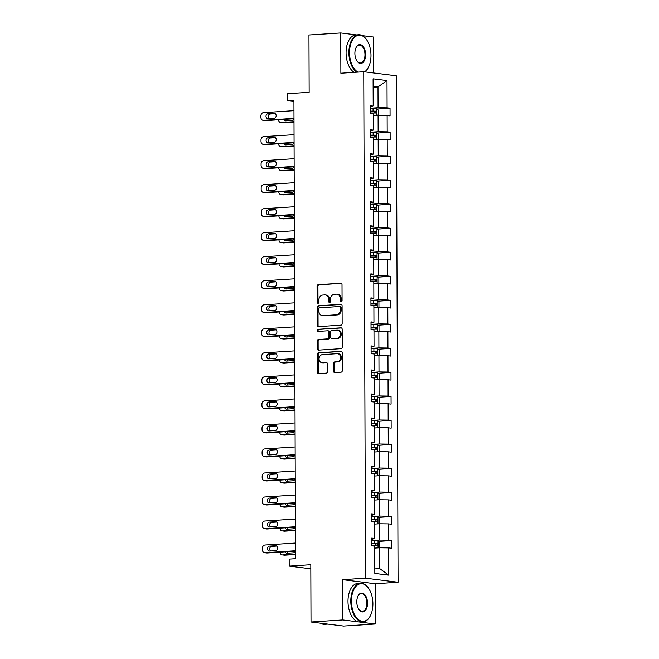 <?xml version="1.0" encoding="UTF-8"?>
<svg xmlns="http://www.w3.org/2000/svg" width="659" height="659" viewBox="0 0 659 659"><rect width="100%" height="100%" fill="white"/><g stroke="black" fill="none" stroke-linecap="round" stroke-linejoin="round"><path stroke-width="0.99" d="M341.197 301.83A1.063 0.873 -82.9 0 0 342.07 300.718L342.013 284.663A1.516 1.244 -82.9 0 0 340.761 283.23L318.305 284.688A1.516 1.244 -82.9 0 0 317.061 286.278L317.119 302.341A1.063 0.873 -82.9 0 0 318.865 302.226L318.857 300.15A4.852 3.979 -82.9 0 1 322.836 295.051L324.706 294.927A4.852 3.979 -82.9 0 1 325.324 294.944A4.852 3.979 -82.9 0 1 328.717 299.507L328.717 301.583A1.063 0.873 -82.9 0 0 330.464 301.468L330.464 299.392A4.852 3.979 -82.9 0 1 334.434 294.301L336.304 294.178A4.852 3.979 -82.9 0 1 336.922 294.194A4.852 3.979 -82.9 0 1 340.316 298.749L340.324 300.833A1.063 0.873 -82.9 0 0 341.197 301.83M356.42 34.902L340.736 32.95L308.956 35.009L309.153 92.293L287.546 93.693L287.571 100.703L293.93 101.494M373.414 72.935L373.291 37.011L362.376 35.652M375.342 623.991L375.202 583.726L342.639 579.665L342.787 619.93L375.342 623.991L343.561 626.05L311.007 621.989L310.809 564.705L289.202 566.114L310.817 568.808M342.787 619.93L311.007 621.989M333.52 371.157A1.516 1.244 -82.9 0 0 334.772 372.582L341.074 372.178A1.516 1.244 -82.9 0 0 342.318 370.58L342.252 352.746A1.516 1.244 -82.9 0 0 341 351.321L318.544 352.779A1.516 1.244 -82.9 0 0 317.3 354.369L317.358 372.203A1.516 1.244 -82.9 0 0 318.618 373.637L326.221 373.142A1.516 1.244 -82.9 0 0 327.465 371.544L327.441 363.916A1.516 1.244 -82.9 0 0 326.189 362.483L322.416 362.73A4.061 3.328 -82.9 0 1 321.897 362.714A4.061 3.328 -82.9 0 1 319.071 358.587A4.061 3.328 -82.9 0 1 322.383 354.641L337.169 353.685A4.061 3.328 -82.9 0 1 337.688 353.702A4.061 3.328 -82.9 0 1 340.514 357.821A4.061 3.328 -82.9 0 1 337.202 361.766L334.731 361.931A1.516 1.244 -82.9 0 0 333.495 363.521L333.52 371.157L334.401 371.264A1.516 1.244 -82.9 0 0 335.085 372.566M289.202 566.114L289.177 559.104L295.529 558.692L293.93 100.292L287.571 100.703M342.639 579.665L365.523 578.174L363.752 71.732L396.314 75.793L398.077 582.235L365.523 578.174M340.736 32.95L340.876 73.215L363.752 71.732M340.909 325.167A1.516 1.244 -82.9 0 0 342.153 323.577L342.087 305.743A1.516 1.244 -82.9 0 0 340.835 304.31L318.379 305.768A1.516 1.244 -82.9 0 0 317.136 307.366L317.193 325.2A1.516 1.244 -82.9 0 0 318.454 326.625L340.909 325.167M342.169 329.245L342.235 347.079A1.516 1.244 -82.9 0 1 340.991 348.677L318.536 350.135A1.516 1.244 -82.9 0 1 317.276 348.702L317.251 341.065A1.516 1.244 -82.9 0 1 318.495 339.476L327.605 338.883A1.516 1.244 -82.9 0 0 328.849 337.293L328.825 332.227A1.516 1.244 -82.9 0 0 327.572 330.802L318.091 331.411A1.063 0.873 -82.9 0 1 318.083 329.294L340.917 327.82A1.516 1.244 -82.9 0 1 342.169 329.245M374.831 573.412L374.732 546.154L371.783 545.792L371.758 538.09L374.707 538.461L374.65 522.134L371.701 521.771L371.676 514.069L374.625 514.44L374.567 498.113L371.618 497.751L371.594 490.049L374.543 490.42L374.485 474.093L371.536 473.722L371.511 466.028L374.452 466.391L374.394 450.072L371.454 449.702L371.421 442.008L374.37 442.37L374.312 426.052L371.363 425.681L371.338 417.987L374.287 418.35L374.23 402.031L371.281 401.661L371.256 393.967L374.205 394.329L374.147 378.011L371.198 377.64L371.174 369.946L374.123 370.309L374.065 353.99L371.116 353.619L371.091 345.917L374.032 346.288L373.983 329.97L371.033 329.599L371.001 321.897L373.95 322.267L373.892 305.949L370.951 305.578L370.918 297.876L373.867 298.247L373.81 281.928L370.86 281.558L370.836 273.856L373.785 274.226L373.727 257.9L370.778 257.537L370.753 249.835L373.702 250.206L373.645 233.879L370.696 233.517L370.671 225.815L373.62 226.185L373.562 209.859L370.613 209.496L370.589 201.794L373.529 202.165L373.472 185.838L370.531 185.476L370.498 177.773L373.447 178.144L373.389 161.817L370.44 161.455L370.416 153.753L373.365 154.124L373.307 137.797L370.358 137.426L370.333 129.732L373.282 130.095L373.225 113.776L370.276 113.406L370.251 105.712L373.2 106.074L373.101 78.825L387.006 80.555L387.097 107.812L390.046 108.183L390.07 115.877L387.13 115.514L387.187 131.833L390.128 132.204L390.161 139.897L387.212 139.535L387.27 155.853L390.219 156.224L390.243 163.918L387.294 163.556L387.352 179.874L390.301 180.245L390.326 187.939L387.377 187.576L387.434 203.895L390.383 204.265L390.408 211.959L387.459 211.597L387.517 227.915L390.466 228.286L390.49 235.988L387.541 235.617L387.599 251.936L390.548 252.306L390.573 260.008L387.632 259.638L387.69 275.956L390.63 276.327L390.663 284.029L387.714 283.658L387.772 299.977L390.721 300.347L390.746 308.05L387.797 307.679L387.854 324.006L390.803 324.368L390.828 332.07L387.879 331.699L387.937 348.026L390.886 348.389L390.911 356.091L387.962 355.72L388.019 372.047L390.968 372.409L390.993 380.111L388.052 379.741L388.102 396.067L391.051 396.43L391.084 404.132L388.135 403.761L388.192 420.088L391.133 420.45L391.166 428.152L388.217 427.782L388.275 444.108L391.224 444.479L391.248 452.173L388.299 451.81L388.357 468.129L391.306 468.5L391.331 476.193L388.382 475.831L388.439 492.149L391.388 492.52L391.413 500.214L388.464 499.851L388.522 516.17L391.471 516.541L391.495 524.235L388.555 523.872L388.612 540.191L391.553 540.561L391.586 548.255L388.637 547.893L388.728 575.142L374.831 573.412M374.658 524.07L379.518 523.757L379.576 540.075L372.22 540.553M379.576 540.075L388.612 540.191M379.518 523.757L388.555 523.872M371.767 539.35L374.707 538.461M374.576 500.049L379.436 499.736L379.493 516.055L372.137 516.532M379.493 516.055L388.522 516.17M379.436 499.736L388.464 499.851M371.676 515.33L374.625 514.44M374.485 476.029L379.353 475.716L379.403 492.034L372.047 492.512M379.403 492.034L388.439 492.149M379.353 475.716L388.382 475.831M371.594 491.309L374.543 490.42M374.403 452.008L379.263 451.695L379.32 468.014L371.964 468.491M379.32 468.014L388.357 468.129M379.263 451.695L388.299 451.81M371.511 467.289L374.452 466.391M374.32 427.988L379.18 427.675L379.238 443.993L371.882 444.471M379.238 443.993L388.275 444.108M379.18 427.675L388.217 427.782M371.429 443.268L374.37 442.37M374.238 403.967L379.098 403.646L379.156 419.972L371.8 420.45M379.156 419.972L388.192 420.088M379.098 403.646L388.135 403.761M371.346 419.248L374.287 418.35M374.155 379.946L379.016 379.625L379.073 395.952L371.717 396.43M379.073 395.952L388.102 396.067M379.016 379.625L388.052 379.741M371.264 395.219L374.205 394.329M374.073 355.926L378.933 355.605L378.991 371.931L371.627 372.409M378.991 371.931L388.019 372.047M378.933 355.605L387.962 355.72M371.174 371.198L374.123 370.309M373.983 331.905L378.851 331.584L378.9 347.911L371.544 348.389M378.9 347.911L387.937 348.026M378.851 331.584L387.879 331.699M371.091 347.178L374.032 346.288M373.9 307.877L378.76 307.564L378.818 323.89L371.462 324.368M378.818 323.89L387.854 324.006M378.76 307.564L387.797 307.679M371.009 323.157L373.95 322.267M373.818 283.856L378.678 283.543L378.736 299.87L371.379 300.347M378.736 299.87L387.772 299.977M378.678 283.543L387.714 283.658M370.926 299.137L373.867 298.247M373.735 259.835L378.596 259.522L378.653 275.841L371.297 276.319M378.653 275.841L387.69 275.956M378.596 259.522L387.632 259.638M370.844 275.116L373.785 274.226M373.653 235.815L378.513 235.502L378.571 251.82L371.215 252.298M378.571 251.82L387.599 251.936M378.513 235.502L387.541 235.617M370.753 251.095L373.702 250.206M373.562 211.794L378.431 211.481L378.488 227.8L371.124 228.278M378.488 227.8L387.517 227.915M378.431 211.481L387.459 211.597M370.671 227.075L373.62 226.185M373.48 187.774L378.34 187.461L378.398 203.779L371.042 204.257M378.398 203.779L387.434 203.895M378.34 187.461L387.377 187.576M370.589 203.054L373.529 202.165M373.398 163.753L378.258 163.44L378.315 179.759L370.959 180.237M378.315 179.759L387.352 179.874M378.258 163.44L387.294 163.556M370.506 179.034L373.447 178.144M373.315 139.733L378.175 139.42L378.233 155.738L370.877 156.216M378.233 155.738L387.27 155.853M378.175 139.42L387.212 139.535M370.424 155.013L373.365 154.124M373.233 115.712L378.093 115.399L378.151 131.718L370.795 132.195M378.151 131.718L387.187 131.833M378.093 115.399L387.13 115.514M370.342 130.993L373.282 130.095M373.134 87.227L377.994 86.914L378.068 107.697L370.712 108.175M378.068 107.697L387.097 107.812M387.006 80.555L377.994 86.914L373.126 86.304M375.202 583.726L398.077 582.235M374.806 567.959L379.675 568.56L379.6 547.777L374.74 548.09M370.251 106.972L373.2 106.074M379.6 547.777L388.637 547.893M388.728 575.142L379.675 568.56M377.203 109.015L390.046 108.183M377.286 133.036L390.128 132.204M377.368 157.056L390.219 156.224M377.45 181.077L390.301 180.245M377.533 205.097L390.383 204.265M377.615 229.118L390.466 228.286M377.706 253.138L390.548 252.306M377.788 277.159L390.63 276.327M377.871 301.179L390.721 300.347M377.953 325.2L390.803 324.368M378.035 349.221L390.886 348.389M378.126 373.249L390.968 372.409M378.208 397.27L391.051 396.43M378.291 421.29L391.133 420.45M378.373 445.311L391.224 444.479M378.455 469.332L391.306 468.5M378.538 493.352L391.388 492.52M378.628 517.373L391.471 516.541M378.711 541.393L391.553 540.561M341.527 301.74A1.063 0.873 -82.9 0 1 341.205 300.941L341.197 298.865A4.852 3.979 -82.9 0 0 337.803 294.301L336.922 294.194M325.324 294.944L326.205 295.059A4.852 3.979 -82.9 0 1 329.591 299.614L329.599 301.69A1.063 0.873 -82.9 0 0 329.92 302.489M341.329 283.362L319.187 284.795A1.516 1.244 -82.9 0 0 317.943 286.385L318 302.448A1.063 0.873 -82.9 0 0 318.322 303.239M341.403 304.442L319.261 305.883A1.516 1.244 -82.9 0 0 318.017 307.473L318.075 325.307A1.516 1.244 -82.9 0 0 318.758 326.609M340.349 307.522A1.063 0.873 -82.9 0 0 339.467 306.517L319.755 307.794A1.063 0.873 -82.9 0 0 318.89 308.914L318.898 311.106A4.852 3.979 -82.9 0 0 322.284 315.661A4.852 3.979 -82.9 0 0 322.902 315.677L336.378 314.804A4.852 3.979 -82.9 0 0 340.357 309.714L340.349 307.522L341.23 307.629A1.063 0.873 -82.9 0 0 340.349 306.624L339.739 306.55M322.284 315.661L323.165 315.776A4.852 3.979 -82.9 0 0 323.783 315.793L322.902 315.677M341.23 307.629L341.238 309.821A4.852 3.979 -82.9 0 1 337.26 314.92L323.783 315.793M328.454 330.909A1.516 1.244 -82.9 0 1 329.706 332.342L329.722 337.4A1.516 1.244 -82.9 0 1 328.487 338.998L319.376 339.583A1.516 1.244 -82.9 0 0 318.132 341.181L318.157 348.809A1.516 1.244 -82.9 0 0 318.841 350.11M341.486 327.943L318.964 329.409A1.063 0.873 -82.9 0 0 318.503 331.386M337.054 338.273A4.061 3.328 -82.9 0 0 340.365 334.327A4.061 3.328 -82.9 0 0 337.54 330.2A4.061 3.328 -82.9 0 0 337.029 330.184L331.815 330.521A1.516 1.244 -82.9 0 0 330.571 332.12L330.596 337.177A1.516 1.244 -82.9 0 0 331.848 338.611L337.935 338.38A4.061 3.328 -82.9 0 0 341.247 334.434A4.061 3.328 -82.9 0 0 338.421 330.307L337.54 330.2M332.342 338.668A1.516 1.244 -82.9 0 0 332.721 338.718L331.848 338.611M337.935 338.38L332.721 338.718M337.688 353.702L338.569 353.809A4.061 3.328 -82.9 0 1 341.395 357.936A4.061 3.328 -82.9 0 1 338.075 361.882L335.612 362.038A1.516 1.244 -82.9 0 0 334.368 363.628L334.401 371.264M321.897 362.714L322.778 362.821A4.061 3.328 -82.9 0 0 323.297 362.837L322.416 362.73M326.757 362.615L323.297 362.837M341.568 351.445L319.417 352.886A1.516 1.244 -82.9 0 0 318.182 354.476L318.239 372.31A1.516 1.244 -82.9 0 0 318.923 373.612M377.236 115.449L378.266 114.682L378.25 110.061L376.487 108.298L370.259 108.175M294.005 121.693L281.08 122.533L283.279 122.805A3.089 2.529 97.1 0 1 282.884 122.796L280.685 122.525A3.089 2.529 -82.9 0 0 281.08 122.533M294.005 122.113L283.279 122.805M285.849 119.304A2.471 2.026 -82.9 0 0 286.714 120.786M370.276 112.953L375.688 113.002L375.679 111.157L370.267 111.099M370.267 111.28L373.851 111.272L374.666 112.524M283.757 119.444A2.471 2.026 -82.9 0 0 285.331 120.844A2.471 2.026 -82.9 0 0 285.652 120.852L291.748 120.457A2.471 2.026 -82.9 0 0 293.626 118.801M278.526 119.781A3.089 2.529 -82.9 0 0 280.685 122.525M293.988 118.356L263.476 120.342A3.089 2.529 -82.9 0 1 263.089 120.325A3.089 2.529 -82.9 0 1 260.931 117.426L260.923 115.885A3.089 2.529 -82.9 0 1 263.452 112.64L293.963 110.663M263.089 120.325L265.289 120.605A3.089 2.529 97.1 0 0 265.676 120.613L293.996 118.777M268.048 118.653A2.471 2.026 97.1 0 1 267.735 118.645A2.471 2.026 97.1 0 1 266.014 116.132A2.471 2.026 97.1 0 1 268.032 113.727L274.136 113.332A2.471 2.026 97.1 0 1 274.449 113.34A2.471 2.026 97.1 0 1 276.17 115.86A2.471 2.026 97.1 0 1 274.152 118.258L268.048 118.653M269.119 118.587A2.471 2.026 97.1 0 1 268.295 115.877A2.471 2.026 97.1 0 1 270.231 114.007L275.273 113.677M364.526 71.831A18.864 10.684 86.3 0 0 368.48 67.21A18.864 10.684 86.3 0 0 370.992 55.364A18.864 10.684 86.3 0 0 366.709 39.886A18.864 10.684 86.3 0 0 355.432 36.599A18.864 10.684 86.3 0 0 349.525 52.679A18.864 10.684 86.3 0 0 358.051 72.103M356.914 72.177A19.325 10.948 -93.7 0 1 348.875 52.679A19.325 10.948 -93.7 0 1 358.628 34.762A19.325 10.948 -93.7 0 1 366.486 39.556A19.325 10.948 -93.7 0 1 366.593 39.721M365.621 54.689A9.432 5.346 -93.7 0 1 362.672 62.737A9.432 5.346 -93.7 0 1 357.03 61.089A9.432 5.346 -93.7 0 1 354.888 53.354A9.432 5.346 -93.7 0 1 356.148 47.432A9.432 5.346 -93.7 0 1 362.079 45.438A9.432 5.346 -93.7 0 1 365.621 54.689M356.923 60.925A8.962 5.083 86.3 0 0 360.457 62.992A8.962 5.083 86.3 0 0 364.979 54.681A8.962 5.083 86.3 0 0 359.295 45.1A8.962 5.083 86.3 0 0 356.058 47.605M354.122 72.358A19.325 10.948 -93.7 0 1 346.082 52.86A19.325 10.948 -93.7 0 1 355.827 34.943L358.628 34.762M368.389 67.383A19.325 10.948 -93.7 0 1 368.299 67.556A19.325 10.948 -93.7 0 1 364.864 71.872M372.903 603.842A18.864 10.684 86.3 0 0 368.62 588.363A18.864 10.684 86.3 0 0 357.343 585.077A18.864 10.684 86.3 0 0 351.436 601.165A18.864 10.684 86.3 0 0 358.529 619.674A18.864 10.684 86.3 0 0 370.391 615.687A18.864 10.684 86.3 0 0 372.903 603.842M370.3 615.86A19.325 10.948 -93.7 0 1 370.218 616.041A19.325 10.948 -93.7 0 1 363.043 621.816A19.325 10.948 -93.7 0 1 350.794 601.156A19.325 10.948 -93.7 0 1 360.539 583.248A19.325 10.948 -93.7 0 1 368.397 588.042A19.325 10.948 -93.7 0 1 368.513 588.207M367.541 603.174A9.432 5.346 -93.7 0 1 364.584 611.214A9.432 5.346 -93.7 0 1 358.949 609.575A9.432 5.346 -93.7 0 1 356.807 601.832A9.432 5.346 -93.7 0 1 358.059 595.909A9.432 5.346 -93.7 0 1 363.99 593.916A9.432 5.346 -93.7 0 1 367.541 603.174M358.834 609.41A8.962 5.083 86.3 0 0 362.368 611.478A8.962 5.083 86.3 0 0 366.89 603.166A8.962 5.083 86.3 0 0 361.206 593.578A8.962 5.083 86.3 0 0 357.969 596.09M363.043 621.816L360.242 621.997A19.325 10.948 -93.7 0 1 347.993 601.337A19.325 10.948 -93.7 0 1 357.746 583.429L360.539 583.248M327.877 624.098A19.325 10.948 -93.7 0 1 327.836 624.098A19.325 10.948 -93.7 0 1 325.422 623.785M327.836 624.098L324.656 624.304A19.325 10.948 -93.7 0 1 320.48 623.175M377.327 139.469L378.348 138.703L378.332 134.082L376.569 132.319L370.342 132.195M294.087 145.713L281.162 146.553L283.362 146.833A3.089 2.529 97.1 0 1 282.966 146.817L280.767 146.545A3.089 2.529 -82.9 0 0 281.162 146.553M294.087 146.133L283.362 146.833M285.94 143.324A2.471 2.026 -82.9 0 0 286.797 144.807M370.358 136.973L375.77 137.023L375.762 135.177L370.35 135.128M370.35 135.301L373.933 135.293L374.749 136.545M283.848 143.464A2.471 2.026 -82.9 0 0 285.421 144.865A2.471 2.026 -82.9 0 0 285.734 144.873L291.83 144.478A2.471 2.026 -82.9 0 0 293.708 142.822M278.609 143.802A3.089 2.529 -82.9 0 0 280.767 146.545M377.409 163.498L378.431 162.724L378.414 158.102L376.651 156.34L370.424 156.216M294.169 169.734L281.245 170.574L283.444 170.854A3.089 2.529 97.1 0 1 283.049 170.838L280.849 170.566A3.089 2.529 -82.9 0 0 281.245 170.574M294.169 170.154L283.444 170.854M286.022 167.345A2.471 2.026 -82.9 0 0 286.879 168.828M370.44 160.994L375.852 161.043L375.844 159.198L370.432 159.148M370.44 159.321L374.015 159.313L374.831 160.565M283.93 167.485A2.471 2.026 -82.9 0 0 285.504 168.885A2.471 2.026 -82.9 0 0 285.817 168.893L291.921 168.498A2.471 2.026 -82.9 0 0 293.799 166.842M278.699 167.823A3.089 2.529 -82.9 0 0 280.849 170.566M294.079 142.377L263.567 144.362A3.089 2.529 -82.9 0 1 263.172 144.346A3.089 2.529 -82.9 0 1 261.013 141.446L261.005 139.906A3.089 2.529 -82.9 0 1 263.534 136.66L294.046 134.683M263.172 144.346L265.371 144.626A3.089 2.529 97.1 0 0 265.766 144.634L294.079 142.797M268.139 142.682A2.471 2.026 97.1 0 1 267.818 142.665A2.471 2.026 97.1 0 1 266.096 140.153A2.471 2.026 97.1 0 1 268.114 137.747L274.218 137.352A2.471 2.026 97.1 0 1 274.531 137.36A2.471 2.026 97.1 0 1 276.253 139.881A2.471 2.026 97.1 0 1 274.235 142.278L268.139 142.682M269.202 142.608A2.471 2.026 97.1 0 1 268.378 139.897A2.471 2.026 97.1 0 1 270.314 138.028L275.355 137.698M294.161 166.406L263.649 168.383A3.089 2.529 -82.9 0 1 263.254 168.366A3.089 2.529 -82.9 0 1 261.096 165.467L261.088 163.926A3.089 2.529 -82.9 0 1 263.625 160.681L294.136 158.704M263.254 168.366L265.453 168.646A3.089 2.529 97.1 0 0 265.849 168.655L294.161 166.818M268.221 166.702A2.471 2.026 97.1 0 1 267.908 166.686A2.471 2.026 97.1 0 1 266.178 164.173A2.471 2.026 97.1 0 1 268.205 161.768L274.301 161.373A2.471 2.026 97.1 0 1 274.614 161.381A2.471 2.026 97.1 0 1 276.343 163.902A2.471 2.026 97.1 0 1 274.317 166.307L268.221 166.702M269.284 166.628A2.471 2.026 97.1 0 1 268.46 163.918A2.471 2.026 97.1 0 1 270.404 162.048L275.437 161.719M377.492 187.518L378.521 186.744L378.505 182.123L376.734 180.36L370.506 180.237M294.252 193.762L281.327 194.594L283.527 194.875A3.089 2.529 97.1 0 1 283.139 194.858L280.94 194.586A3.089 2.529 -82.9 0 0 281.327 194.594M294.26 194.174L283.527 194.875M286.105 191.365A2.471 2.026 -82.9 0 0 286.97 192.848M370.523 185.014L375.935 185.064L375.927 183.218L370.523 183.169M370.523 183.342L374.098 183.334L374.913 184.586M284.013 191.505A2.471 2.026 -82.9 0 0 285.586 192.906A2.471 2.026 -82.9 0 0 285.899 192.914L292.003 192.519A2.471 2.026 -82.9 0 0 293.881 190.863M278.782 191.843A3.089 2.529 -82.9 0 0 280.94 194.586M294.243 190.426L263.732 192.403A3.089 2.529 -82.9 0 1 263.336 192.395A3.089 2.529 -82.9 0 1 261.178 189.487L261.17 187.947A3.089 2.529 -82.9 0 1 263.707 184.701L294.219 182.724M263.336 192.395L265.536 192.667A3.089 2.529 97.1 0 0 265.931 192.675L294.243 190.838M268.304 190.723A2.471 2.026 97.1 0 1 267.991 190.715A2.471 2.026 97.1 0 1 266.269 188.194A2.471 2.026 97.1 0 1 268.287 185.789L274.383 185.393A2.471 2.026 97.1 0 1 274.704 185.41A2.471 2.026 97.1 0 1 276.426 187.922A2.471 2.026 97.1 0 1 274.408 190.327L268.304 190.723M269.366 190.649A2.471 2.026 97.1 0 1 268.543 187.939A2.471 2.026 97.1 0 1 270.487 186.069L275.52 185.739M377.574 211.539L378.604 210.765L378.587 206.143L376.816 204.389L370.597 204.265M294.342 217.783L281.409 218.615L283.609 218.895A3.089 2.529 97.1 0 1 283.222 218.879L281.022 218.607A3.089 2.529 -82.9 0 0 281.409 218.615M294.342 218.195L283.609 218.895M286.187 215.386A2.471 2.026 -82.9 0 0 287.052 216.869M370.613 209.035L376.017 209.084L376.017 207.239L370.605 207.19M370.605 207.363L374.188 207.354L374.996 208.606M284.095 215.526A2.471 2.026 -82.9 0 0 285.668 216.926A2.471 2.026 -82.9 0 0 285.981 216.935L292.085 216.539A2.471 2.026 -82.9 0 0 293.963 214.883M278.864 215.864A3.089 2.529 -82.9 0 0 281.022 218.607M294.326 214.447L263.814 216.424A3.089 2.529 -82.9 0 1 263.419 216.416A3.089 2.529 -82.9 0 1 261.261 213.508L261.261 211.967A3.089 2.529 -82.9 0 1 263.789 208.722L294.301 206.745M263.419 216.416L265.618 216.687A3.089 2.529 97.1 0 0 266.014 216.696L294.326 214.859M268.386 214.743A2.471 2.026 97.1 0 1 268.073 214.735A2.471 2.026 97.1 0 1 266.351 212.214A2.471 2.026 97.1 0 1 268.37 209.817L274.474 209.414A2.471 2.026 97.1 0 1 274.787 209.43A2.471 2.026 97.1 0 1 276.508 211.943A2.471 2.026 97.1 0 1 274.49 214.348L268.386 214.743M269.457 214.669A2.471 2.026 97.1 0 1 268.633 211.959A2.471 2.026 97.1 0 1 270.569 210.089L275.602 209.76M377.656 235.56L378.686 234.785L378.67 230.164L376.907 228.409L370.679 228.286M294.425 241.804L281.5 242.644L283.7 242.916A3.089 2.529 97.1 0 1 283.304 242.899L281.105 242.627A3.089 2.529 -82.9 0 0 281.5 242.644M294.425 242.215L283.7 242.916M286.27 239.406A2.471 2.026 -82.9 0 0 287.135 240.889M370.696 233.055L376.108 233.105L376.1 231.26L370.688 231.21M370.688 231.383L374.271 231.375L375.086 232.627M284.177 239.547A2.471 2.026 -82.9 0 0 285.751 240.947A2.471 2.026 -82.9 0 0 286.072 240.955L292.168 240.56A2.471 2.026 -82.9 0 0 294.046 238.904M278.946 239.884A3.089 2.529 -82.9 0 0 281.105 242.627M294.408 238.467L263.897 240.444A3.089 2.529 -82.9 0 1 263.509 240.436A3.089 2.529 -82.9 0 1 261.343 237.528L261.343 235.988A3.089 2.529 -82.9 0 1 263.872 232.742L294.384 230.765M263.509 240.436L265.709 240.708A3.089 2.529 97.1 0 0 266.096 240.716L294.416 238.879M268.468 238.764A2.471 2.026 97.1 0 1 268.155 238.756A2.471 2.026 97.1 0 1 266.434 236.235A2.471 2.026 97.1 0 1 268.452 233.838L274.556 233.443A2.471 2.026 97.1 0 1 274.869 233.451A2.471 2.026 97.1 0 1 276.591 235.963A2.471 2.026 97.1 0 1 274.572 238.369L268.468 238.764M269.539 238.69A2.471 2.026 97.1 0 1 268.715 235.98A2.471 2.026 97.1 0 1 270.651 234.11L275.684 233.78M377.739 259.58L378.768 258.806L378.752 254.185L376.989 252.43L370.762 252.306M294.507 265.824L281.582 266.664L283.782 266.936A3.089 2.529 97.1 0 1 283.386 266.92L281.187 266.648A3.089 2.529 -82.9 0 0 281.582 266.664M294.507 266.236L283.782 266.936M286.352 263.435A2.471 2.026 -82.9 0 0 287.217 264.91M370.778 257.076L376.19 257.125L376.182 255.28L370.77 255.231M370.77 255.412L374.353 255.395L375.169 256.648M284.26 263.567A2.471 2.026 -82.9 0 0 285.841 264.967A2.471 2.026 -82.9 0 0 286.154 264.976L292.25 264.58A2.471 2.026 -82.9 0 0 294.128 262.925M279.029 263.905A3.089 2.529 -82.9 0 0 281.187 266.648M294.499 262.488L263.987 264.465A3.089 2.529 -82.9 0 1 263.592 264.457A3.089 2.529 -82.9 0 1 261.434 261.549L261.425 260.008A3.089 2.529 -82.9 0 1 263.954 256.763L294.466 254.786M263.592 264.457L265.791 264.729A3.089 2.529 97.1 0 0 266.187 264.737L294.499 262.9M268.551 262.784A2.471 2.026 97.1 0 1 268.238 262.776A2.471 2.026 97.1 0 1 266.516 260.264A2.471 2.026 97.1 0 1 268.534 257.858L274.638 257.463A2.471 2.026 97.1 0 1 274.951 257.471A2.471 2.026 97.1 0 1 276.673 259.984A2.471 2.026 97.1 0 1 274.655 262.389L268.551 262.784M269.622 262.71A2.471 2.026 97.1 0 1 268.798 260A2.471 2.026 97.1 0 1 270.734 258.13L275.775 257.801M377.829 283.601L378.851 282.826L378.834 278.205L377.072 276.451L370.844 276.327M294.589 289.845L281.665 290.685L283.864 290.957A3.089 2.529 97.1 0 1 283.469 290.948L281.269 290.668A3.089 2.529 -82.9 0 0 281.665 290.685M294.589 290.257L283.864 290.957M286.443 287.456A2.471 2.026 -82.9 0 0 287.299 288.93M370.86 281.096L376.273 281.146L376.264 279.301L370.852 279.251M370.852 279.432L374.436 279.424L375.251 280.668M284.35 287.588A2.471 2.026 -82.9 0 0 285.924 288.988A2.471 2.026 -82.9 0 0 286.237 288.996L292.341 288.601A2.471 2.026 -82.9 0 0 294.219 286.945M279.119 287.925A3.089 2.529 -82.9 0 0 281.269 290.668M294.581 286.508L264.07 288.485A3.089 2.529 -82.9 0 1 263.674 288.477A3.089 2.529 -82.9 0 1 261.516 285.569L261.508 284.029A3.089 2.529 -82.9 0 1 264.037 280.792L294.548 278.806M263.674 288.477L265.874 288.749A3.089 2.529 97.1 0 0 266.269 288.766L294.581 286.92M268.641 286.805A2.471 2.026 97.1 0 1 268.32 286.797A2.471 2.026 97.1 0 1 266.598 284.284A2.471 2.026 97.1 0 1 268.625 281.879L274.721 281.484A2.471 2.026 97.1 0 1 275.034 281.492A2.471 2.026 97.1 0 1 276.755 284.004A2.471 2.026 97.1 0 1 274.737 286.41L268.641 286.805M269.704 286.739A2.471 2.026 97.1 0 1 268.88 284.021A2.471 2.026 97.1 0 1 270.824 282.151L275.857 281.821M377.912 307.621L378.933 306.847L378.925 302.226L377.154 300.471L370.926 300.347M294.672 313.865L281.747 314.705L283.947 314.977A3.089 2.529 97.1 0 1 283.551 314.969L281.352 314.689A3.089 2.529 -82.9 0 0 281.747 314.705M294.672 314.285L283.947 314.977M286.525 311.476A2.471 2.026 -82.9 0 0 287.39 312.951M370.943 305.117L376.355 305.166L376.347 303.321L370.943 303.272M370.943 303.453L374.518 303.445L375.333 304.697M284.433 311.608A2.471 2.026 -82.9 0 0 286.006 313.009A2.471 2.026 -82.9 0 0 286.319 313.017L292.423 312.621A2.471 2.026 -82.9 0 0 294.301 310.966M279.202 311.946A3.089 2.529 -82.9 0 0 281.352 314.689M294.664 310.529L264.152 312.506A3.089 2.529 -82.9 0 1 263.757 312.498A3.089 2.529 -82.9 0 1 261.598 309.59L261.59 308.058A3.089 2.529 -82.9 0 1 264.127 304.812L294.639 302.827M263.757 312.498L265.956 312.77A3.089 2.529 97.1 0 0 266.351 312.786L294.664 310.949M268.724 310.826A2.471 2.026 97.1 0 1 268.411 310.817A2.471 2.026 97.1 0 1 266.689 308.305A2.471 2.026 97.1 0 1 268.707 305.9L274.803 305.504A2.471 2.026 97.1 0 1 275.124 305.512A2.471 2.026 97.1 0 1 276.846 308.025A2.471 2.026 97.1 0 1 274.819 310.43L268.724 310.826M269.786 310.76A2.471 2.026 97.1 0 1 268.963 308.05A2.471 2.026 97.1 0 1 270.907 306.171L275.94 305.842M377.994 331.642L379.024 330.867L379.007 326.246L377.236 324.492L371.009 324.368M294.754 337.886L281.83 338.726L284.029 338.998A3.089 2.529 97.1 0 1 283.642 338.99L281.442 338.71A3.089 2.529 -82.9 0 0 281.83 338.726M294.762 338.306L284.029 338.998M286.607 335.497A2.471 2.026 -82.9 0 0 287.472 336.971M371.033 329.138L376.437 329.195L376.429 327.342L371.025 327.292M371.025 327.474L374.6 327.465L375.416 328.717M284.515 335.629A2.471 2.026 -82.9 0 0 286.088 337.029A2.471 2.026 -82.9 0 0 286.401 337.046L292.505 336.642A2.471 2.026 -82.9 0 0 294.384 334.986M279.284 335.966A3.089 2.529 -82.9 0 0 281.442 338.71M378.077 355.662L379.106 354.888L379.09 350.267L377.327 348.512L371.099 348.389M294.845 361.906L281.92 362.747L284.12 363.018A3.089 2.529 97.1 0 1 283.724 363.01L281.525 362.73A3.089 2.529 -82.9 0 0 281.92 362.747M294.845 362.326L284.12 363.018M286.69 359.517A2.471 2.026 -82.9 0 0 287.555 360.992M371.116 353.158L376.52 353.216L376.52 351.362L371.108 351.313M371.108 351.494L374.691 351.486L375.506 352.738M284.597 359.649A2.471 2.026 -82.9 0 0 286.171 361.05A2.471 2.026 -82.9 0 0 286.484 361.066L292.588 360.671A2.471 2.026 -82.9 0 0 294.466 359.015M279.367 359.987A3.089 2.529 -82.9 0 0 281.525 362.73M378.159 379.683L379.189 378.909L379.172 374.296L377.409 372.533L371.182 372.409M294.927 385.927L282.003 386.767L284.202 387.039A3.089 2.529 97.1 0 1 283.807 387.031L281.607 386.759A3.089 2.529 -82.9 0 0 282.003 386.767M294.927 386.347L284.202 387.039M286.772 383.538A2.471 2.026 -82.9 0 0 287.637 385.013M371.198 377.187L376.61 377.236L376.602 375.383L371.19 375.333M371.19 375.515L374.773 375.506L375.589 376.759M284.68 383.67A2.471 2.026 -82.9 0 0 286.253 385.078A2.471 2.026 -82.9 0 0 286.574 385.087L292.67 384.691A2.471 2.026 -82.9 0 0 294.548 383.036M279.449 384.016A3.089 2.529 -82.9 0 0 281.607 386.759M378.25 403.703L379.271 402.929L379.254 398.316L377.492 396.553L371.264 396.43M295.01 409.947L282.085 410.788L284.284 411.059A3.089 2.529 97.1 0 1 283.889 411.051L281.69 410.779A3.089 2.529 -82.9 0 0 282.085 410.788M295.01 410.368L284.284 411.059M286.863 407.559A2.471 2.026 -82.9 0 0 287.719 409.033M371.281 401.207L376.693 401.257L376.684 399.403L371.272 399.354M371.272 399.535L374.856 399.527L375.671 400.779M284.77 407.69A2.471 2.026 -82.9 0 0 286.344 409.099A2.471 2.026 -82.9 0 0 286.657 409.107L292.753 408.712A2.471 2.026 -82.9 0 0 294.631 407.056M279.531 408.036A3.089 2.529 -82.9 0 0 281.69 410.779M378.332 427.724L379.353 426.95L379.337 422.337L377.574 420.574L371.346 420.45M295.092 433.968L282.167 434.808L284.367 435.08A3.089 2.529 97.1 0 1 283.971 435.072L281.772 434.8A3.089 2.529 -82.9 0 0 282.167 434.808M295.092 434.388L284.367 435.08M286.945 431.579A2.471 2.026 -82.9 0 0 287.802 433.054M371.363 425.228L376.775 425.277L376.767 423.432L371.355 423.375M371.363 423.556L374.938 423.548L375.754 424.8M284.853 431.711A2.471 2.026 -82.9 0 0 286.426 433.12A2.471 2.026 -82.9 0 0 286.739 433.128L292.843 432.732A2.471 2.026 -82.9 0 0 294.721 431.077M279.622 432.057A3.089 2.529 -82.9 0 0 281.772 434.8M378.414 451.744L379.444 450.978L379.427 446.357L377.656 444.594L371.429 444.471M295.174 457.989L282.25 458.829L284.449 459.101A3.089 2.529 97.1 0 1 284.062 459.092L281.854 458.821A3.089 2.529 -82.9 0 0 282.25 458.829M295.183 458.409L284.449 459.101M287.027 455.6A2.471 2.026 -82.9 0 0 287.892 457.074M371.445 449.249L376.857 449.298L376.849 447.453L371.445 447.395M371.445 447.576L375.02 447.568L375.836 448.82M284.935 455.74A2.471 2.026 -82.9 0 0 286.508 457.14A2.471 2.026 -82.9 0 0 286.822 457.148L292.925 456.753A2.471 2.026 -82.9 0 0 294.804 455.097M279.704 456.077A3.089 2.529 -82.9 0 0 281.854 458.821M294.746 334.55L264.234 336.527A3.089 2.529 -82.9 0 1 263.839 336.518A3.089 2.529 -82.9 0 1 261.681 333.619L261.672 332.078A3.089 2.529 -82.9 0 1 264.21 328.833L294.721 326.848M263.839 336.518L266.038 336.79A3.089 2.529 97.1 0 0 266.434 336.807L294.746 334.97M268.806 334.846A2.471 2.026 97.1 0 1 268.493 334.838A2.471 2.026 97.1 0 1 266.771 332.325A2.471 2.026 97.1 0 1 268.79 329.92L274.894 329.525A2.471 2.026 97.1 0 1 275.207 329.533A2.471 2.026 97.1 0 1 276.928 332.045A2.471 2.026 97.1 0 1 274.91 334.451L268.806 334.846M269.869 334.78A2.471 2.026 97.1 0 1 269.045 332.07A2.471 2.026 97.1 0 1 270.989 330.192L276.022 329.871M294.828 358.57L264.317 360.547A3.089 2.529 -82.9 0 1 263.921 360.539A3.089 2.529 -82.9 0 1 261.763 357.639L261.763 356.099A3.089 2.529 -82.9 0 1 264.292 352.853L294.804 350.868M263.921 360.539L266.129 360.811A3.089 2.529 97.1 0 0 266.516 360.827L294.828 358.99M268.888 358.867A2.471 2.026 97.1 0 1 268.575 358.858A2.471 2.026 97.1 0 1 266.854 356.346A2.471 2.026 97.1 0 1 268.872 353.941L274.976 353.545A2.471 2.026 97.1 0 1 275.289 353.553A2.471 2.026 97.1 0 1 277.011 356.066A2.471 2.026 97.1 0 1 274.992 358.471L268.888 358.867M269.959 358.801A2.471 2.026 97.1 0 1 269.136 356.091A2.471 2.026 97.1 0 1 271.071 354.212L276.105 353.891M294.911 382.591L264.399 384.568A3.089 2.529 -82.9 0 1 264.012 384.559A3.089 2.529 -82.9 0 1 261.854 381.66L261.845 380.119A3.089 2.529 -82.9 0 1 264.374 376.874L294.886 374.889M264.012 384.559L266.211 384.831A3.089 2.529 97.1 0 0 266.598 384.848L294.919 383.011M268.971 382.887A2.471 2.026 97.1 0 1 268.658 382.879A2.471 2.026 97.1 0 1 266.936 380.367A2.471 2.026 97.1 0 1 268.954 377.961L275.058 377.566A2.471 2.026 97.1 0 1 275.371 377.574A2.471 2.026 97.1 0 1 277.093 380.086A2.471 2.026 97.1 0 1 275.075 382.492L268.971 382.887M270.042 382.821A2.471 2.026 97.1 0 1 269.218 380.111A2.471 2.026 97.1 0 1 271.154 378.233L276.195 377.912M295.001 406.611L264.49 408.596A3.089 2.529 -82.9 0 1 264.094 408.58A3.089 2.529 -82.9 0 1 261.936 405.68L261.928 404.14A3.089 2.529 -82.9 0 1 264.457 400.894L294.968 398.917M264.094 408.58L266.294 408.852A3.089 2.529 97.1 0 0 266.689 408.868L295.001 407.031M269.061 406.908A2.471 2.026 97.1 0 1 268.74 406.9A2.471 2.026 97.1 0 1 267.019 404.387A2.471 2.026 97.1 0 1 269.037 401.982L275.141 401.586A2.471 2.026 97.1 0 1 275.454 401.595A2.471 2.026 97.1 0 1 277.175 404.107A2.471 2.026 97.1 0 1 275.157 406.512L269.061 406.908M270.124 406.842A2.471 2.026 97.1 0 1 269.3 404.132A2.471 2.026 97.1 0 1 271.236 402.254L276.278 401.932M295.084 430.632L264.572 432.617A3.089 2.529 -82.9 0 1 264.177 432.601A3.089 2.529 -82.9 0 1 262.018 429.701L262.01 428.161A3.089 2.529 -82.9 0 1 264.547 424.915L295.059 422.938M264.177 432.601L266.376 432.881A3.089 2.529 97.1 0 0 266.771 432.889L295.084 431.052M269.144 430.928A2.471 2.026 97.1 0 1 268.823 430.92A2.471 2.026 97.1 0 1 267.101 428.408A2.471 2.026 97.1 0 1 269.127 426.002L275.223 425.607A2.471 2.026 97.1 0 1 275.536 425.615A2.471 2.026 97.1 0 1 277.266 428.128A2.471 2.026 97.1 0 1 275.24 430.533L269.144 430.928M270.206 430.862A2.471 2.026 97.1 0 1 269.383 428.152A2.471 2.026 97.1 0 1 271.327 426.274L276.36 425.953M295.166 454.652L264.654 456.638A3.089 2.529 -82.9 0 1 264.259 456.621A3.089 2.529 -82.9 0 1 262.101 453.721L262.093 452.181A3.089 2.529 -82.9 0 1 264.63 448.936L295.141 446.959M264.259 456.621L266.458 456.901A3.089 2.529 97.1 0 0 266.854 456.909L295.166 455.072M269.226 454.949A2.471 2.026 97.1 0 1 268.913 454.941A2.471 2.026 97.1 0 1 267.192 452.428A2.471 2.026 97.1 0 1 269.21 450.023L275.305 449.627A2.471 2.026 97.1 0 1 275.627 449.636A2.471 2.026 97.1 0 1 277.348 452.148A2.471 2.026 97.1 0 1 275.33 454.553L269.226 454.949M270.289 454.883A2.471 2.026 97.1 0 1 269.465 452.173A2.471 2.026 97.1 0 1 271.409 450.303L276.442 449.973M378.497 475.765L379.526 474.999L379.51 470.378L377.739 468.615L371.519 468.491M295.265 482.009L282.332 482.849L284.531 483.129A3.089 2.529 97.1 0 1 284.144 483.113L281.945 482.841A3.089 2.529 -82.9 0 0 282.332 482.849M295.265 482.429L284.531 483.129M287.11 479.62A2.471 2.026 -82.9 0 0 287.975 481.103M371.536 473.269L376.94 473.319L376.94 471.473L371.528 471.416M371.528 471.597L375.103 471.589L375.918 472.841M285.017 479.76A2.471 2.026 -82.9 0 0 286.591 481.161A2.471 2.026 -82.9 0 0 286.904 481.169L293.008 480.773A2.471 2.026 -82.9 0 0 294.886 479.118M279.787 480.098A3.089 2.529 -82.9 0 0 281.945 482.841M295.248 478.673L264.737 480.658A3.089 2.529 -82.9 0 1 264.341 480.642A3.089 2.529 -82.9 0 1 262.183 477.742L262.183 476.202A3.089 2.529 -82.9 0 1 264.712 472.956L295.224 470.979M264.341 480.642L266.541 480.922A3.089 2.529 97.1 0 0 266.936 480.93L295.248 479.093M269.309 478.969A2.471 2.026 97.1 0 1 268.996 478.961A2.471 2.026 97.1 0 1 267.274 476.449A2.471 2.026 97.1 0 1 269.292 474.043L275.396 473.648A2.471 2.026 97.1 0 1 275.709 473.656A2.471 2.026 97.1 0 1 277.431 476.177A2.471 2.026 97.1 0 1 275.413 478.574L269.309 478.969M270.371 478.904A2.471 2.026 97.1 0 1 269.556 476.193A2.471 2.026 97.1 0 1 271.492 474.323L276.525 473.994M378.579 499.786L379.609 499.02L379.592 494.398L377.829 492.635L371.602 492.512M295.347 506.03L282.423 506.87L284.622 507.15A3.089 2.529 97.1 0 1 284.227 507.133L282.027 506.862A3.089 2.529 -82.9 0 0 282.423 506.87M295.347 506.45L284.622 507.15M287.192 503.641A2.471 2.026 -82.9 0 0 288.057 505.124M371.618 497.29L377.022 497.339L377.022 495.494L371.61 495.444M371.61 495.617L375.193 495.609L376.009 496.861M285.1 503.781A2.471 2.026 -82.9 0 0 286.673 505.181A2.471 2.026 -82.9 0 0 286.994 505.189L293.09 504.794A2.471 2.026 -82.9 0 0 294.968 503.138M279.869 504.119A3.089 2.529 -82.9 0 0 282.027 506.862M295.331 502.693L264.819 504.679A3.089 2.529 -82.9 0 1 264.432 504.662A3.089 2.529 -82.9 0 1 262.266 501.763L262.266 500.222A3.089 2.529 -82.9 0 1 264.794 496.977L295.306 495M264.432 504.662L266.631 504.942A3.089 2.529 97.1 0 0 267.019 504.951L295.339 503.114M269.391 502.998A2.471 2.026 97.1 0 1 269.078 502.982A2.471 2.026 97.1 0 1 267.356 500.469A2.471 2.026 97.1 0 1 269.374 498.064L275.478 497.669A2.471 2.026 97.1 0 1 275.791 497.677A2.471 2.026 97.1 0 1 277.513 500.197A2.471 2.026 97.1 0 1 275.495 502.595L269.391 502.998M270.462 502.924A2.471 2.026 97.1 0 1 269.638 500.214A2.471 2.026 97.1 0 1 271.574 498.344L276.607 498.015M378.661 523.814L379.691 523.04L379.675 518.419L377.912 516.656L371.684 516.532M295.43 530.058L282.505 530.89L284.704 531.17A3.089 2.529 97.1 0 1 284.309 531.154L282.11 530.882A3.089 2.529 -82.9 0 0 282.505 530.89M295.43 530.47L284.704 531.17M287.275 527.661A2.471 2.026 -82.9 0 0 288.14 529.144M371.701 521.31L377.113 521.36L377.105 519.514L371.692 519.465M371.692 519.638L375.276 519.63L376.091 520.882M285.182 527.801A2.471 2.026 -82.9 0 0 286.756 529.202A2.471 2.026 -82.9 0 0 287.077 529.21L293.173 528.815A2.471 2.026 -82.9 0 0 295.051 527.159M279.951 528.139A3.089 2.529 -82.9 0 0 282.11 530.882M295.421 526.722L264.902 528.699A3.089 2.529 -82.9 0 1 264.514 528.683A3.089 2.529 -82.9 0 1 262.356 525.783L262.348 524.243A3.089 2.529 -82.9 0 1 264.877 520.997L295.389 519.02M264.514 528.683L266.714 528.963A3.089 2.529 97.1 0 0 267.109 528.971L295.421 527.134M269.473 527.019A2.471 2.026 97.1 0 1 269.16 527.002A2.471 2.026 97.1 0 1 267.439 524.49A2.471 2.026 97.1 0 1 269.457 522.085L275.561 521.689A2.471 2.026 97.1 0 1 275.874 521.697A2.471 2.026 97.1 0 1 277.596 524.218A2.471 2.026 97.1 0 1 275.577 526.623L269.473 527.019M270.544 526.945A2.471 2.026 97.1 0 1 269.72 524.235A2.471 2.026 97.1 0 1 271.656 522.365L276.698 522.035M378.752 547.835L379.773 547.061L379.757 542.439L377.994 540.677L371.767 540.561M295.512 554.079L282.587 554.911L284.787 555.191A3.089 2.529 97.1 0 1 284.391 555.175L282.192 554.903A3.089 2.529 -82.9 0 0 282.587 554.911M295.512 554.491L284.787 555.191M287.365 551.682A2.471 2.026 -82.9 0 0 288.222 553.165M371.783 545.331L377.195 545.38L377.187 543.535L371.775 543.486M371.775 543.659L375.358 543.65L376.174 544.902M285.273 551.822A2.471 2.026 -82.9 0 0 286.846 553.222A2.471 2.026 -82.9 0 0 287.159 553.231L293.263 552.835A2.471 2.026 -82.9 0 0 295.133 551.179M280.042 552.16A3.089 2.529 -82.9 0 0 282.192 554.903M295.504 550.743L264.992 552.72A3.089 2.529 -82.9 0 1 264.597 552.712A3.089 2.529 -82.9 0 1 262.439 549.804L262.43 548.263A3.089 2.529 -82.9 0 1 264.959 545.018L295.471 543.041M264.597 552.712L266.796 552.983A3.089 2.529 97.1 0 0 267.192 552.992L295.504 551.155M269.564 551.039A2.471 2.026 97.1 0 1 269.243 551.031A2.471 2.026 97.1 0 1 267.521 548.51A2.471 2.026 97.1 0 1 269.539 546.105L275.643 545.71A2.471 2.026 97.1 0 1 275.956 545.726A2.471 2.026 97.1 0 1 277.678 548.239A2.471 2.026 97.1 0 1 275.66 550.644L269.564 551.039M270.627 550.965A2.471 2.026 97.1 0 1 269.803 548.255A2.471 2.026 97.1 0 1 271.747 546.385L276.78 546.056M341.197 298.865L340.316 298.749M329.599 301.69L328.717 301.583M329.591 299.614L328.717 299.507M318 302.448L317.119 302.341M317.943 286.385L317.061 286.278M319.187 284.795L318.305 284.688M341.205 300.941L340.324 300.833M318.075 325.307L317.193 325.2M318.017 307.473L317.136 307.366M319.261 305.883L318.379 305.768M337.26 314.92L336.378 314.804M341.238 309.821L340.357 309.714M318.157 348.809L317.276 348.702M318.132 341.181L317.251 341.065M319.376 339.583L318.495 339.476M328.487 338.998L327.605 338.883M329.722 337.4L328.849 337.293M329.706 332.342L328.825 332.227M318.964 329.409L318.083 329.294M334.368 363.628L333.495 363.521M335.612 362.038L334.731 361.931M338.075 361.882L337.202 361.766M318.239 372.31L317.358 372.203M318.182 354.476L317.3 354.369M319.417 352.886L318.544 352.779M376.553 115.498L376.528 108.348M373.068 111.091L373.06 108.158M373.076 113.76L373.076 112.936M373.851 111.272L375.679 111.157M265.676 120.613L263.476 120.342M268.032 113.727L270.231 114.007M274.136 113.332L274.754 113.414M376.635 139.519L376.61 132.368M373.151 135.111L373.142 132.179M373.159 137.78L373.159 136.957M373.933 135.293L375.762 135.177M376.726 163.539L376.701 156.389M373.233 159.132L373.225 156.199M373.249 161.801L373.241 160.977M374.015 159.313L375.844 159.198M265.766 144.634L263.567 144.362M268.114 137.747L270.314 138.028M274.218 137.352L274.844 137.434M265.849 168.655L263.649 168.383M268.205 161.768L270.404 162.048M274.301 161.373L274.927 161.455M376.808 187.56L376.783 180.409M373.323 183.153L373.307 180.228M373.332 185.822L373.323 184.998M374.098 183.334L375.927 183.218M265.931 192.675L263.732 192.403M268.287 185.789L270.487 186.069M274.383 185.393L275.009 185.476M376.89 211.58L376.866 204.43M373.406 207.173L373.398 204.249M373.414 209.842L373.414 209.018M374.188 207.354L376.017 207.239M266.014 216.696L263.814 216.424M268.37 209.817L270.569 210.089M274.474 209.414L275.091 209.496M376.973 235.601L376.948 228.451M373.488 231.194L373.48 228.269M373.496 233.863L373.496 233.039M374.271 231.375L376.1 231.26M266.096 240.716L263.897 240.444M268.452 233.838L270.651 234.11M274.556 233.443L275.174 233.517M377.055 259.621L377.03 252.471M373.571 255.214L373.562 252.29M373.579 257.883L373.579 257.059M374.353 255.395L376.182 255.28M266.187 264.737L263.987 264.465M268.534 257.858L270.734 258.13M274.638 257.463L275.264 257.537M377.137 283.642L377.113 276.492M373.653 279.235L373.645 276.31M373.661 281.904L373.661 281.08M374.436 279.424L376.264 279.301M266.269 288.766L264.07 288.485M268.625 281.879L270.824 282.151M274.721 281.484L275.347 281.558M377.228 307.662L377.203 300.512M373.744 303.255L373.727 300.331M373.752 305.924L373.744 305.101M374.518 303.445L376.347 303.321M266.351 312.786L264.152 312.506M268.707 305.9L270.907 306.171M274.803 305.504L275.429 305.578M377.31 331.683L377.286 324.533M373.826 327.276L373.81 324.352M373.834 329.945L373.826 329.121M374.6 327.465L376.429 327.342M377.393 355.703L377.368 348.553M373.908 351.296L373.9 348.372M373.917 353.974L373.917 353.15M374.691 351.486L376.52 351.362M377.475 379.732L377.45 372.574M373.991 375.317L373.983 372.393M373.999 377.994L373.999 377.17M374.773 375.506L376.602 375.383M377.558 403.753L377.533 396.594M374.073 399.338L374.065 396.413M374.081 402.015L374.081 401.191M374.856 399.527L376.684 399.403M377.648 427.773L377.615 420.615M374.155 423.358L374.147 420.434M374.172 426.035L374.164 425.212M374.938 423.548L376.767 423.432M377.731 451.794L377.706 444.644M374.246 447.379L374.23 444.454M374.254 450.056L374.246 449.232M375.02 447.568L376.849 447.453M266.434 336.807L264.234 336.527M268.79 329.92L270.989 330.192M274.894 329.525L275.511 329.599M266.516 360.827L264.317 360.547M268.872 353.941L271.071 354.212M274.976 353.545L275.594 353.619M266.598 384.848L264.399 384.568M268.954 377.961L271.154 378.233M275.058 377.566L275.676 377.64M266.689 408.868L264.49 408.596M269.037 401.982L271.236 402.254M275.141 401.586L275.767 401.661M266.771 432.889L264.572 432.617M269.127 426.002L271.327 426.274M275.223 425.607L275.849 425.689M266.854 456.909L264.654 456.638M269.21 450.023L271.409 450.303M275.305 449.627L275.932 449.71M377.813 475.814L377.788 468.664M374.328 471.407L374.32 468.475M374.337 474.076L374.337 473.253M375.103 471.589L376.94 471.473M266.936 480.93L264.737 480.658M269.292 474.043L271.492 474.323M275.396 473.648L276.014 473.73M377.895 499.835L377.871 492.685M374.411 495.428L374.403 492.495M374.419 498.097L374.419 497.273M375.193 495.609L377.022 495.494M267.019 504.951L264.819 504.679M269.374 498.064L271.574 498.344M275.478 497.669L276.096 497.751M377.978 523.856L377.953 516.705M374.493 519.449L374.485 516.524M374.501 522.117L374.501 521.294M375.276 519.63L377.105 519.514M267.109 528.971L264.902 528.699M269.457 522.085L271.656 522.365M275.561 521.689L276.179 521.771M378.06 547.876L378.035 540.726M374.576 543.469L374.567 540.545M374.584 546.138L374.584 545.314M375.358 543.65L377.187 543.535M267.192 552.992L264.992 552.72M269.539 546.105L271.747 546.385M275.643 545.71L276.269 545.792M340.489 306.633L339.607 306.526M328.652 330.917L327.77 330.802M332.531 338.71L331.65 338.602"/></g></svg>
